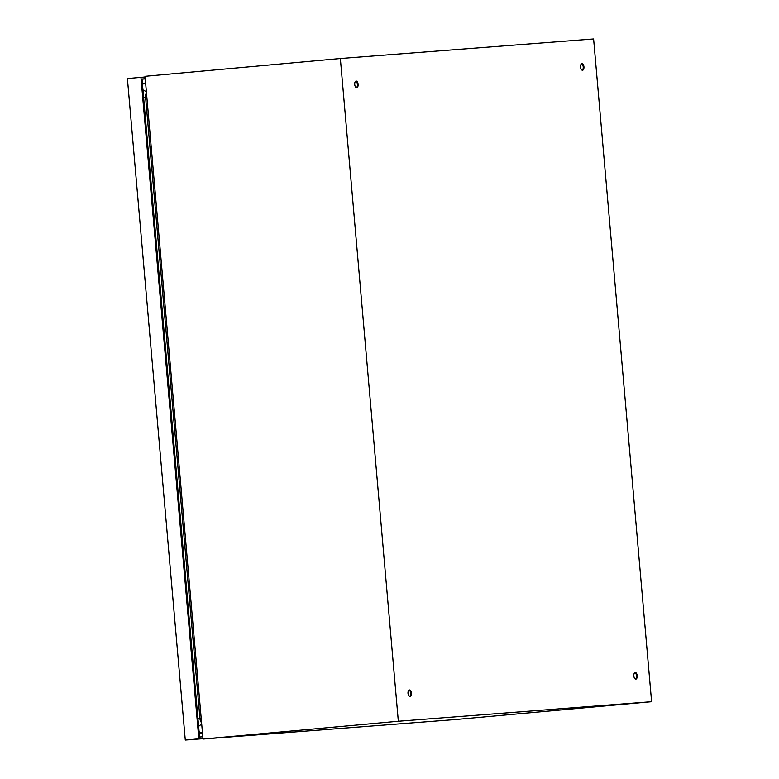 <?xml version="1.0" encoding="UTF-8"?>
<svg xmlns="http://www.w3.org/2000/svg" width="779" height="779" viewBox="0 0 779 779"><rect width="100%" height="100%" fill="white"/><g stroke="black" fill="none" stroke-linecap="round" stroke-linejoin="round"><path stroke-width="1.17" d="M583.938 66.799A3.33 1.694 84.8 0 0 581.942 63.625A3.33 1.694 84.8 0 0 580.559 67.062A3.33 1.694 84.8 0 0 582.546 70.246A3.33 1.694 84.8 0 0 583.938 66.799M581.592 63.732A3.33 1.694 -95.2 0 1 583.218 66.867A3.33 1.694 -95.2 0 1 582.186 70.207M358.116 84.249A3.33 1.694 84.8 0 0 356.12 81.065A3.33 1.694 84.8 0 0 354.737 84.512A3.33 1.694 84.8 0 0 356.724 87.696A3.33 1.694 84.8 0 0 358.116 84.249M355.779 81.172A3.33 1.694 -95.2 0 1 357.405 84.317A3.33 1.694 -95.2 0 1 356.363 87.647M411.39 693.144A3.33 1.694 84.8 0 0 409.394 689.96A3.33 1.694 84.8 0 0 408.011 693.407A3.33 1.694 84.8 0 0 409.997 696.592A3.33 1.694 84.8 0 0 411.39 693.144M409.043 690.067A3.33 1.694 -95.2 0 1 410.669 693.213A3.33 1.694 -95.2 0 1 409.637 696.543M637.203 675.695A3.33 1.694 84.8 0 0 635.216 672.52A3.33 1.694 84.8 0 0 633.833 675.958A3.33 1.694 84.8 0 0 635.82 679.142A3.33 1.694 84.8 0 0 637.203 675.695M634.866 672.628A3.33 1.694 -95.2 0 1 636.492 675.763A3.33 1.694 -95.2 0 1 635.46 679.103M651.595 701.694L456.27 719.484L203.017 739.047L145.03 76.303L340.355 58.513L593.608 38.95L651.595 701.694L398.332 721.257L340.355 58.513M203.017 739.047L398.332 721.257M145.556 82.895L145.605 82.895A14.84 7.556 84.8 0 0 142.489 84.648M145.254 78.903L142.002 79.156M145.245 78.737L141.992 78.991L199.56 737.012L202.813 736.759M199.083 731.539A14.84 7.556 84.8 0 0 202.462 732.796L199.22 733.088M145.089 76.994L127.405 78.552L185.285 740.05L202.978 738.687M140.95 77.316L198.83 738.813L185.285 740.05M198.83 738.813L202.968 738.492M202.472 732.864L199.22 733.117M142.937 89.848L146.384 91.727M146.491 92.954A4.635 2.356 84.8 0 0 145.576 97.151L146.842 97.044M143.599 97.326L145.576 97.151L199.95 718.657L201.216 718.54M197.973 718.832L199.95 718.657A4.635 2.356 84.8 0 0 201.576 722.659M198.635 726.388L201.693 723.915"/></g></svg>
